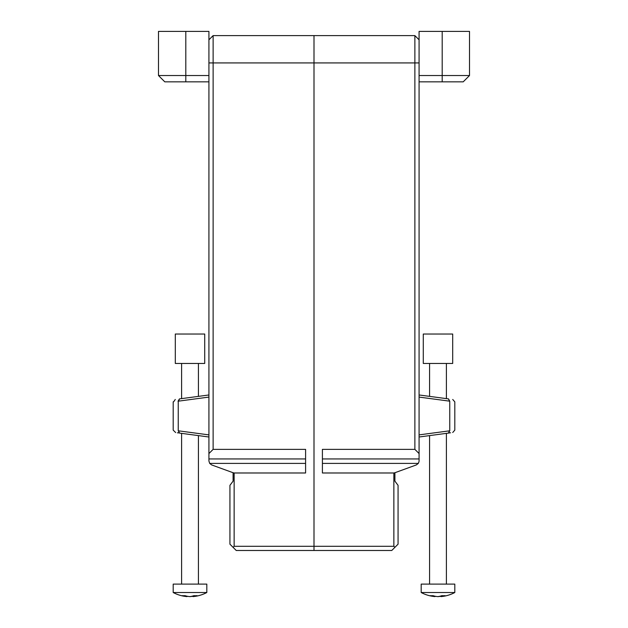 <?xml version="1.0" encoding="UTF-8"?>
<svg xmlns="http://www.w3.org/2000/svg" width="628" height="628" viewBox="0 0 628 628"><rect width="100%" height="100%" fill="white"/><g stroke="black" fill="none" stroke-linecap="round" stroke-linejoin="round"><path stroke-width="0.94" d="M419.041 461.533L418.319 463.401L416.317 464.94L394.91 472.727L394.91 481.134L398.066 485.342L398.066 544.186L394.91 547.333L393.858 546.289L314 546.289L314 550.489L391.762 550.489L394.91 547.333M393.858 546.289L393.858 472.986L322.407 472.986L322.407 449.358L414.873 449.358L419.08 453.565L419.08 75.533L469.516 75.533L469.516 31.4L442.198 31.4L442.198 81.836L419.08 81.836L419.08 31.4L442.198 31.4M393.858 472.986L394.91 472.727M314 546.289L314 35.6L314 546.289L234.142 546.289L233.09 547.333L236.238 550.489L314 550.489L314 546.289M419.08 39.807L414.873 35.6L414.873 449.358M419.08 453.565L419.08 460.991M419.08 397.084L449.758 401.182C456.415 402.053 456.415 402.053 449.758 401.182L448.533 398.906C454.068 399.644 454.068 399.644 448.533 398.906L419.08 394.973M449.758 401.182L449.758 430.8C456.415 429.921 456.415 429.921 449.758 430.8L419.08 434.89M419.08 437.002L449.507 432.943M449.664 432.802L450.582 432.794L449.664 432.802M414.873 35.6L213.127 35.6L208.92 39.807L213.127 35.6L213.127 62.926L419.08 62.926M233.09 547.333L229.934 544.186L229.934 485.342L233.09 481.134L233.09 472.727L211.683 464.94L209.681 463.401L208.92 460.991L208.92 453.565L213.127 449.358L213.127 62.926L208.92 62.926M233.09 472.727L234.142 472.986L234.142 546.289M213.127 449.358L305.593 449.358L305.593 472.986L234.142 472.986M185.802 31.4L185.802 75.533L158.484 75.533L158.484 31.4L208.92 31.4L208.92 453.565M208.92 394.973L179.467 398.906C173.932 399.644 173.932 399.644 179.467 398.906L178.007 401.206M208.92 434.89L178.242 430.8L178.242 401.182C171.585 402.053 171.585 402.053 178.242 401.182L208.92 397.084M173.65 401.779L175.283 399.463M178.242 430.8C171.585 429.921 171.585 429.921 178.242 430.8L179.467 433.077L208.92 437.002M178.336 432.802L177.426 432.802L178.493 432.943M175.652 432.559L173.195 430.133L173.195 401.841M469.516 75.533L463.213 81.836L442.198 81.836M185.802 81.836L185.802 75.533L208.92 75.533L208.92 81.836L164.787 81.836L158.484 75.533M198.056 334.025L175.298 334.025L175.298 363.447L204.72 363.447L204.72 334.025L198.056 334.025M441.688 334.025L423.28 334.025L423.28 363.447L452.702 363.447L452.702 334.025L441.688 334.025M200.96 592.518L206.816 592.518L206.816 584.111L173.195 584.111L173.195 592.518L200.96 592.518M192.969 596.2A35.663 27.059 -90 0 1 190.229 596.6A35.663 23.236 90 0 1 190.009 596.576M187.042 596.2L187.042 596.6A35.663 27.059 -90 0 1 186.783 596.576A35.663 27.059 -90 0 1 182.261 595.658A34.721 22.616 90 0 0 185.001 595.658A35.663 27.059 -90 0 0 189.782 596.6A35.663 23.236 90 0 0 193.887 595.658A34.721 26.345 -90 0 0 197.074 595.658A35.663 23.236 90 0 1 192.969 596.6L192.969 595.972M206.816 592.518A35.725 35.725 0 0 1 193.236 596.576A35.663 27.059 -90 0 1 192.969 596.6M421.184 592.518L454.805 592.518L454.805 584.111L421.184 584.111L421.184 592.518A35.725 35.725 0 0 0 434.764 596.576A35.663 27.051 -90 0 1 430.251 595.658A34.721 22.624 -90 0 0 432.982 595.658A35.663 27.051 -90 0 0 437.771 596.6A35.663 23.236 -90 0 0 441.877 595.658A34.721 26.345 -90 0 0 445.064 595.658A35.663 23.236 -90 0 1 440.958 596.6L440.958 595.972M435.031 596.2L435.031 596.6A35.663 27.051 -90 0 1 434.764 596.576M454.805 592.518A35.725 35.725 0 0 1 441.225 596.576A35.663 27.051 -90 0 1 440.958 596.6M440.958 596.2A35.663 27.051 -90 0 1 438.218 596.6L438.218 596.553M418.319 463.401L322.407 463.401M449.601 401.159L448.4 398.882M448.4 433.092L449.601 430.816M449.758 430.8L448.533 433.077M419.08 458.942L322.407 458.942M209.681 463.401L305.593 463.401M208.92 458.942L305.593 458.942M179.6 398.882L178.399 401.159M178.399 430.816L179.6 433.092M452.717 399.463L454.805 401.841L454.805 430.133L452.725 432.511M173.195 592.518A35.725 35.725 0 0 0 186.783 596.576M198.417 584.111L198.417 435.604M198.417 396.378L198.417 363.447M181.602 584.111L181.602 433.359M181.602 398.615L181.602 363.447M446.398 584.111L446.398 433.359M446.398 398.615L446.398 363.447M429.583 584.111L429.583 435.604M429.583 396.378L429.583 363.447"/></g></svg>
